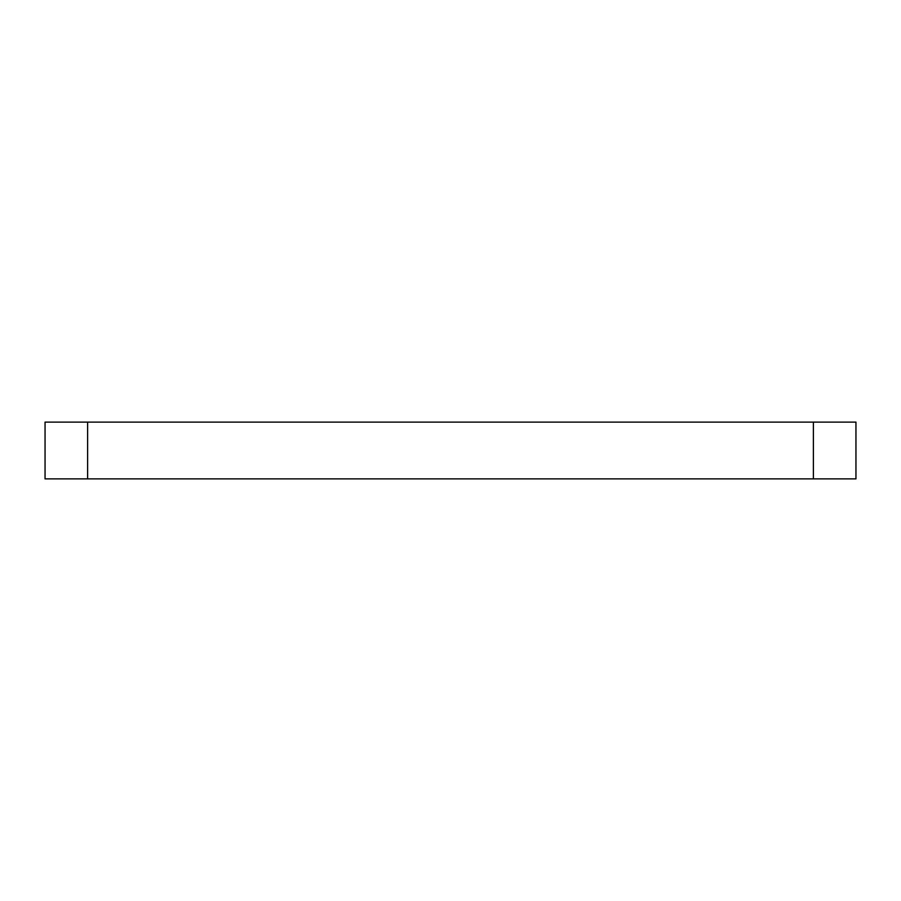 <?xml version="1.0" encoding="UTF-8"?>
<svg xmlns="http://www.w3.org/2000/svg" width="901" height="901" viewBox="0 0 901 901"><rect width="100%" height="100%" fill="white"/><g stroke="black" fill="none" stroke-linecap="round" stroke-linejoin="round"><path stroke-width="1.35" d="M813.378 478.881L813.378 422.118L855.95 422.118L855.95 478.881L45.05 478.881L45.05 422.118L87.622 422.118L87.622 478.881M813.378 422.118L87.622 422.118"/></g></svg>
